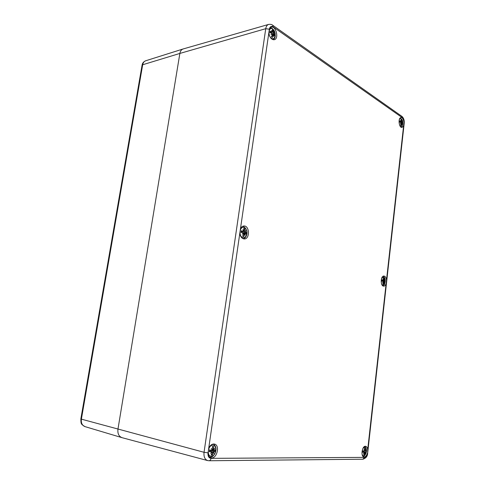<?xml version="1.0" encoding="UTF-8"?>
<svg xmlns="http://www.w3.org/2000/svg" width="485" height="485" viewBox="0 0 485 485"><rect width="100%" height="100%" fill="white"/><g stroke="black" fill="none" stroke-linecap="round" stroke-linejoin="round"><path stroke-width="0.73" d="M269.454 28.724L271.188 27.154C275.916 25.475 279.214 38.685 274.358 39.715C271.539 39.831 269.69 37.575 268.811 32.962L269.454 28.724C270.169 26.493 271.4 25.887 273.158 26.893L272.685 25.244C271.933 24.456 270.563 24.183 268.593 24.42L183.191 48.949C181.432 49.525 180.323 51.022 179.868 53.429L117.958 429.17C117.485 433.638 118.849 436.476 122.044 437.676L121.917 437.64C118.807 436.385 117.485 433.566 117.958 429.17L179.868 53.429C180.317 51.064 181.39 49.579 183.1 48.973L183.197 48.943M383.683 282.185L384.557 281.773L385.029 282.306L385.175 280.979L381.895 281.064L383.029 281.245L383.271 281.712L382.574 282.494L383.356 281.955L382.792 284.022L383.496 284.265L384.211 282.252L383.496 282.185M367.394 453.123L367.248 453.645C366.393 455.991 365.284 457.094 363.92 456.955C360.343 456.415 362.259 445.278 365.732 446.315C366.818 446.636 367.472 447.77 367.697 449.728L367.66 453.057M386.108 283.725C385.533 285.301 384.744 286.108 383.732 286.144C380.282 286.296 380.501 275.71 383.938 276.038C385.332 276.25 386.181 277.626 386.503 280.16L367.697 449.728M403.629 125.724L402.053 127.403C398.955 128.113 397.809 117.813 400.974 117.57C402.544 117.667 403.55 119.255 403.987 122.329L386.503 280.16M240.463 228.774C241.3 227.035 242.445 226.107 243.906 225.992C249.599 225.464 250.072 239.093 244.361 238.947C241.918 238.723 240.396 236.856 239.802 233.34L268.811 32.962M208.665 448.376C210.181 445.157 212.127 443.726 214.497 444.084C220.42 445.254 216.692 459.634 210.914 457.737C209.314 457.209 208.326 455.803 207.956 453.505L239.802 233.34M363.016 448.243L364.623 447.206C369.036 447.71 364.168 460.532 362.028 453.996M364.696 450.45L365.472 450.553L365.217 448.261L364.575 448.734M365.472 450.553L365.86 449.74L365.563 450.771L364.896 450.486M365.369 452.511L365.447 453.451L365.229 452.729L364.617 452.511L366.133 452.269L366.29 450.844L365.72 451.177L365.563 450.771M363.168 451.274L365.654 452.099L362.835 451.25M364.041 454.202L364.484 454.845L365.229 452.729M364.326 452.735L363.726 454.845L364.484 454.845M364.308 452.729L363.477 453.451L364.217 452.511L362.78 451.68M365.217 448.261L364.459 448.249L364.787 450.013L364.55 450.547L363.889 449.722L364.411 450.765L364.077 451.171L362.798 450.82L362.634 452.256L364.041 452.099M362.798 450.82L362.634 452.256M364.617 452.511L364.217 452.378M212.812 445.188C217.607 445.194 216.025 456.27 211.224 456.246C206.355 456.318 207.992 445.048 212.812 445.188M212.521 449.334L213.788 449.516L213.612 446.546L212.478 447.285M213.788 449.516L214.57 448.467L213.94 449.801L213.23 449.437M213.618 452.05L213.885 453.269L212.782 452.05L213.618 452.05L214.121 451.517L215.146 451.735L215.413 449.892L214.206 450.322L213.94 449.801M211.642 453.996L212.388 455.063L213.382 452.335M211.533 452.22L212.06 453.002L211.114 455.069L212.388 455.063M211.836 452.329L210.575 453.263L211.678 452.044L211.442 451.523L209.581 450.771M213.612 446.546L212.345 446.533L212.66 448.813L212.242 449.504L211.272 448.437L212.006 449.789L211.454 450.304L209.556 449.856L209.29 451.711L211.442 451.523M209.556 449.856L209.29 451.711M215.146 451.735L211.702 450.256M212.242 449.504L211.836 449.456M212.782 452.05L211.521 451.571M210.363 451.086L211.654 450.504M381.653 278.257L383.605 277.111C387.242 278.505 384.065 288.89 381.537 283.81M384.435 280.227L384.787 279.681L384.52 280.469L383.817 280.3L384.435 280.227L384.175 278.147L383.647 278.614M385.175 280.979L384.52 280.469M384.344 282.082L384.405 283.125L384.211 282.252L383.489 282.161M384.175 278.147L383.471 277.899L383.611 279.93L382.956 279.039L383.223 280.403L381.931 279.851L381.78 281.179L383.017 281.245L381.895 281.1M381.931 279.851L381.78 281.179M382.968 283.67L383.496 284.265M383.817 280.3L383.362 280.33M244.161 227.477C248.52 228.975 247.083 239.05 242.712 237.529C238.293 236.086 239.778 225.846 244.161 227.477M245.119 231.43L245.81 230.818L245.258 231.751L244.482 231.575L245.119 231.43L244.919 228.817L243.985 229.569M244.264 233.952L245.307 233.43L246.313 234.243L246.556 232.57L245.574 232.382L245.258 231.751M244.961 233.8L245.186 235.183L244.749 233.994L243.585 233.891M242.918 235.643L243.803 236.559L244.719 233.988M242.924 233.455L243.543 234.243L242.645 236.165L243.803 236.559M243.343 233.509L242.179 234.146L243.203 233.188L242.803 232.564L240.99 232.4L241.233 230.708L241.172 232.418M244.919 228.817L243.767 228.405L243.809 230.939L242.809 229.763L243.5 231.139L243.179 231.503L241.233 230.708M241.421 230.878L240.99 232.4M243.124 232.788L246.556 232.57M244.683 233.994L243.591 233.915M244.482 231.575L241.803 231.721M242.167 232.503L242.015 231.86M399.252 119.783C399.779 118.698 400.452 118.401 401.265 118.904C404.144 120.795 402.495 129.252 399.913 125.779M402.077 121.82L401.459 122.026L402.077 121.82L401.81 119.928L401.38 120.365M401.556 123.705L402.144 123.348L402.605 124.202L402.738 122.972L402.156 122.081M401.986 123.584L402.035 124.712L401.865 123.705L401.174 123.717M400.846 125.209L401.174 125.621L401.81 123.693M400.737 123.148L401.168 123.742L400.519 125.172L401.174 125.621M401.071 123.154L400.325 123.542L400.992 122.893L400.749 122.384L399.579 122.117L399.719 120.88L399.64 122.129M401.81 119.928L401.156 119.474L401.362 121.274L400.689 120.316L401.004 121.62L399.719 120.88M400.755 123.129L402.738 122.972M401.459 122.026L400.27 122.262M272.734 29.064C276.711 31.798 275.395 41.007 271.412 38.248C267.374 35.55 268.732 26.202 272.734 29.064M273.667 32.701L273.031 33.059L273.667 32.701L273.449 30.385L272.685 31.107M274.28 32.447L273.795 33.047L271.867 33.429M273.267 35.017L273.934 34.762L274.722 35.993L274.94 34.459L273.795 33.047M273.528 34.914L273.71 36.436L273.328 35.041L272.121 35.181M272.231 37.03L272.431 37.46L273.188 35.011M271.412 34.199L272.049 34.156L272.224 34.938L271.376 36.733L272.431 37.46M272.049 34.156L270.963 34.544L271.921 33.804L271.551 33.113L269.866 32.641L270.084 31.101L270.024 32.677M273.449 30.385L272.394 29.652L272.582 31.828L271.539 30.543L272.018 32.18L270.084 31.101M272.273 34.738L274.94 34.459M142.044 65.317L80.85 418.888L81.389 419.149L142.681 64.76C143.093 62.674 144.094 61.346 145.682 60.783C143.536 61.716 142.323 63.226 142.044 65.317L142.681 64.76L179.868 53.429L265.738 28.688L204.046 452.293C203.627 456.718 204.822 459.483 207.622 460.574L208.659 460.701M80.85 418.888C80.983 424.114 80.856 424.108 85.027 426.63C82.165 425.49 80.953 422.999 81.389 419.149L204.046 452.293L207.883 452.826M404.017 122.832L404.211 123.214M367.248 453.645C366.745 455.93 365.866 457.173 364.605 457.373L362.847 459.222M364.605 457.373L211.036 458.349C210.751 459.816 210.096 460.617 209.059 460.75L362.895 459.222C366.036 458.234 367.624 456.185 367.66 453.069L404.217 123.172C404.46 120.256 403.696 117.994 401.919 116.376L401.835 116.315M211.036 458.349C208.98 458.119 207.95 456.506 207.956 453.505M269.23 29.197L265.738 28.688C266.132 26.348 267.083 24.923 268.593 24.42M273.158 26.893L402.429 117.776L401.919 116.376L272.6 25.184M402.429 117.776C403.471 118.686 403.993 120.201 403.987 122.329M364.532 448.546L365.011 448.607M364.356 454.439L363.895 454.5M365.957 451.068L365.823 452.159M364.92 453.251L364.453 453.16M365.278 450.019L364.775 449.904M364.047 451.159L362.877 451.032L364.077 451.171M363.944 452.093L362.78 451.717M212.418 446.934L213.339 446.994M212.254 454.548L211.351 454.609M214.934 450.092L214.697 451.596M214.121 450.292L211.945 449.989M212.885 453.002L212.103 452.826M214.121 451.517L211.496 450.45M213.485 448.819L212.642 448.595M211.248 451.505L209.569 450.844M383.574 278.275L383.974 278.475M383.374 283.901L382.907 283.792M384.86 280.985L384.775 281.967M384.702 280.936L382.198 281.124M383.92 282.67L383.411 282.658M384.508 281.785L383.277 281.633M384.253 279.669L383.805 279.645M383.108 280.378L381.938 280.463M243.87 228.896L244.658 229.235M243.67 236.104L242.809 235.856M246.107 232.564L245.944 233.897M245.574 232.382L243.106 232.758M244.294 234.504L243.428 234.522M244.84 230.696L244.064 230.69M242.961 231.466L241.239 231.709M401.289 119.953L401.616 120.244M402.441 122.941L402.386 123.681M402.32 122.602L400.943 122.941M401.592 124.039L401.022 124.105M401.901 121.244L401.259 121.305M400.84 121.577L399.695 121.844M272.54 30.252L273.2 30.779M272.297 37.054L271.485 36.533L272.303 37.054M274.528 34.393L274.413 35.447M274.08 33.762L272.249 34.49M272.909 35.411L271.915 35.647M273.407 31.937L271.812 32.265M271.697 32.113L270.121 32.701M145.682 60.783L183.1 48.973M85.027 426.63L121.917 437.64M207.622 460.574L122.044 437.676M363.071 456.458C365.296 455.3 364.229 456.118 365.696 454.045C367.024 450.814 366.721 448.267 364.787 446.412M362.762 452.202L362.913 450.868M365.393 450.547L364.684 450.462M209.92 457.258C213.636 456.191 212.024 456.997 214.564 454.312C216.795 449.777 216.407 446.339 213.4 443.999M209.52 451.62L209.769 449.922M214.206 450.322L211.933 450.019M213.776 449.51L212.515 449.34M211.896 452.347L211.545 452.202M382.859 285.841C384.041 285.089 384.672 284.41 384.75 283.804C385.533 279.566 384.969 277.068 383.053 276.298M381.895 281.179L382.034 279.942M384.557 281.773L383.277 281.609M383.223 280.403L381.931 280.506M243.312 238.79C246.325 237.226 245.531 236.971 246.465 235.661L246.907 234.164C247.386 230.757 246.186 228.15 243.3 226.356L242.876 226.222M245.307 233.43L243.149 233.243M243.809 230.945L243.434 230.999M243.179 231.503L241.227 231.812M401.174 127.222L402.647 124.869L402.404 120.565L400.161 118.007M399.688 122.141L399.816 121.014M402.144 123.348L401.198 123.39M401.004 121.62L399.688 121.953M273.298 39.758C275.425 37.642 274.722 37.666 275.25 36.248L275.134 33.101L272.364 28.494L270.242 27.687M270.048 32.683L270.248 31.355M273.734 34.659L272.237 34.902M272.582 31.828L272.176 31.998M272.018 32.18L270.521 32.81"/></g></svg>
